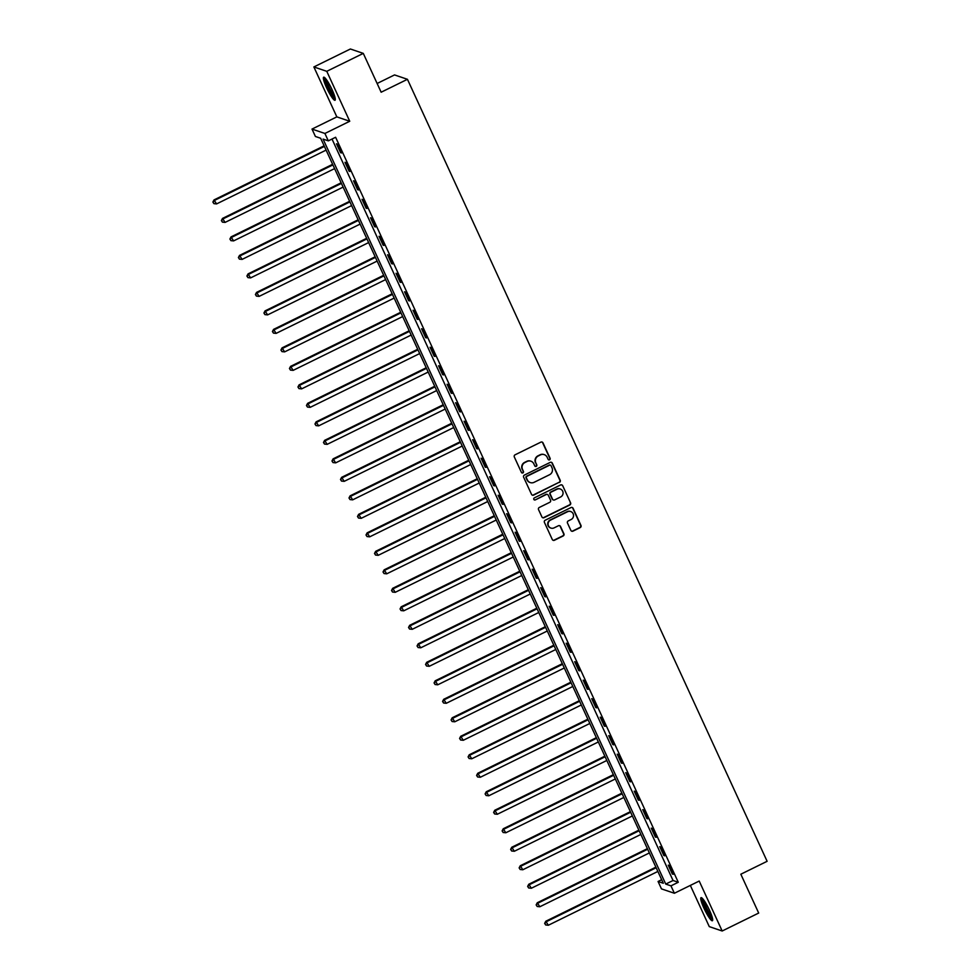 <?xml version="1.0" encoding="UTF-8"?>
<svg xmlns="http://www.w3.org/2000/svg" width="980" height="980" viewBox="0 0 980 980"><rect width="100%" height="100%" fill="white"/><g stroke="black" fill="none" stroke-linecap="round" stroke-linejoin="round"><path stroke-width="1.47" d="M549.56 459.816A1.127 1.103 108.8 0 0 550.099 458.309L542.994 442.874A1.617 1.58 108.8 0 0 540.899 442.127L515.088 454.806A1.617 1.58 108.8 0 0 514.316 456.962L521.421 472.397A1.127 1.103 108.8 0 0 522.891 472.911A1.127 1.103 108.8 0 0 523.43 471.405L522.512 469.408A5.182 5.047 108.8 0 1 524.962 462.511L527.105 461.445A5.182 5.047 108.8 0 1 533.831 463.846L534.749 465.843A1.127 1.103 108.8 0 0 536.219 466.37A1.127 1.103 108.8 0 0 536.758 464.851L535.84 462.854A5.182 5.047 108.8 0 1 538.29 455.957L540.446 454.904A5.182 5.047 108.8 0 1 547.171 457.293L548.09 459.289A1.127 1.103 108.8 0 0 549.56 459.816M548.555 459.791A1.127 1.103 108.8 0 0 549.743 458.187L542.651 442.752A1.617 1.58 108.8 0 0 541.903 441.992M521.887 472.899A1.127 1.103 108.8 0 0 523.075 471.282L522.512 469.408M535.227 466.345A1.127 1.103 108.8 0 0 536.415 464.741L535.84 462.854M709.434 910.126A12.863 2.058 -116.2 0 0 701.043 897.656A12.863 2.058 -116.2 0 0 703.995 908.276A12.863 2.058 -116.2 0 0 712.386 920.747A12.863 2.058 -116.2 0 0 709.434 910.126M332.061 89.658A12.863 2.058 -116.2 0 0 323.67 77.2A12.863 2.058 -116.2 0 0 326.622 87.808A12.863 2.058 -116.2 0 0 335.013 100.279A12.863 2.058 -116.2 0 0 332.061 89.658M570.862 530.401A1.617 1.58 108.8 0 0 572.969 531.148L580.209 527.595A1.617 1.58 108.8 0 0 580.969 525.439L573.092 508.302A1.617 1.58 108.8 0 0 570.985 507.554L545.186 520.233A1.617 1.58 108.8 0 0 544.415 522.389L552.304 539.527A1.617 1.58 108.8 0 0 554.398 540.274L563.145 535.974A1.617 1.58 108.8 0 0 563.917 533.818L560.536 526.493A1.617 1.58 108.8 0 0 558.441 525.745L554.104 527.865A4.324 4.214 108.8 0 1 548.09 524.276A4.324 4.214 108.8 0 1 550.527 520.098L567.518 511.756A4.324 4.214 108.8 0 1 573.533 515.358A4.324 4.214 108.8 0 1 571.095 519.523L568.253 520.919A1.617 1.58 108.8 0 0 567.494 523.075L570.862 530.401M670.969 885.859L674.375 893.258L661.476 888.885L658.07 881.486L663.301 883.262L320.644 138.254L315.413 136.477L312.007 129.078L324.907 133.464L328.312 140.863L323.082 139.087L665.739 884.083L670.969 885.859L678.27 882.27L335.613 137.274L328.312 140.863M363.286 53.386L326.769 71.32L313.87 66.946L350.387 49L363.286 53.386L381.147 92.218L407.447 79.306L767.12 861.298L740.831 874.221L758.692 913.054L722.174 931L699.206 881.057L674.375 893.258M313.87 66.946L336.838 116.877L349.738 121.263L326.769 71.32M349.738 121.263L324.907 133.464M559.433 482.43A1.617 1.58 108.8 0 0 560.193 480.274L552.316 463.136A1.617 1.58 108.8 0 0 550.209 462.389L524.41 475.067A1.617 1.58 108.8 0 0 523.639 477.223L531.528 494.361A1.617 1.58 108.8 0 0 533.622 495.108L559.09 482.307A1.617 1.58 108.8 0 0 559.85 480.151L551.973 463.013A1.617 1.58 108.8 0 0 551.226 462.254M562.704 485.713L570.581 502.85A1.617 1.58 108.8 0 1 569.821 505.006L544.01 517.697A1.617 1.58 108.8 0 1 541.916 516.938L538.535 509.612A1.617 1.58 108.8 0 1 539.306 507.456L549.768 502.311A1.617 1.58 108.8 0 0 550.54 500.155L548.298 495.292A1.617 1.58 108.8 0 0 546.191 494.545L535.301 499.898A1.127 1.103 108.8 0 1 533.72 498.955A1.127 1.103 108.8 0 1 534.357 497.865L560.597 484.965A1.617 1.58 108.8 0 1 562.704 485.713L570.581 502.85M690.337 885.418L709.275 926.615L722.174 931M332.012 139.038L673.052 880.493L678.27 882.27M336.483 143.815L340.575 152.684L341.444 152.99L337.353 144.109L336.483 143.815M344.997 162.3L349.076 171.182L349.946 171.476L345.866 162.607L344.997 162.3M353.498 180.798L357.59 189.679L358.46 189.973L354.368 181.092L353.498 180.798M362.012 199.295L366.091 208.177L366.961 208.471L362.882 199.589L362.012 199.295M370.514 217.793L374.593 226.674L375.475 226.968L371.383 218.087L370.514 217.793M379.027 236.29L383.107 245.172L383.976 245.466L379.897 236.584L379.027 236.29M387.529 254.788L391.608 263.657L392.478 263.963L388.399 255.082L387.529 254.788M396.03 273.285L400.122 282.154L400.991 282.448L396.912 273.579L396.03 273.285M404.544 291.771L408.623 300.652L409.493 300.946L405.414 292.077L404.544 291.771M413.046 310.268L417.137 319.149L418.007 319.443L413.928 310.562L413.046 310.268M421.559 328.766L425.639 337.647L426.508 337.941L422.429 329.06L421.559 328.766M430.061 347.263L434.152 356.144L435.022 356.438L430.93 347.557L430.061 347.263M438.575 365.76L442.654 374.642L443.524 374.936L439.444 366.055L438.575 365.76M447.076 384.258L451.168 393.127L452.037 393.433L447.946 384.552L447.076 384.258M455.59 402.743L459.669 411.625L460.539 411.918L456.46 403.05L455.59 402.743M464.091 421.241L468.171 430.122L469.053 430.416L464.961 421.547L464.091 421.241M472.605 439.738L476.684 448.62L477.554 448.913L473.475 440.032L472.605 439.738M481.107 458.236L485.186 467.117L486.055 467.411L481.976 458.53L481.107 458.236M489.608 476.733L493.7 485.615L494.569 485.909L490.49 477.027L489.608 476.733M498.122 495.231L502.201 504.1L503.071 504.406L498.992 495.525L498.122 495.231M506.623 513.728L510.715 522.597L511.585 522.891L507.493 514.022L506.623 513.728M515.137 532.214L519.216 541.095L520.086 541.389L516.007 532.52L515.137 532.214M523.639 550.711L527.73 559.592L528.6 559.886L524.508 551.005L523.639 550.711M532.152 569.209L536.232 578.09L537.101 578.384L533.022 569.503L532.152 569.209M540.654 587.706L544.745 596.587L545.615 596.881L541.524 588L540.654 587.706M549.168 606.204L553.247 615.085L554.116 615.379L550.037 606.498L549.168 606.204M557.669 624.701L561.748 633.57L562.63 633.876L558.539 624.995L557.669 624.701M566.183 643.198L570.262 652.067L571.132 652.361L567.053 643.492L566.183 643.198M574.684 661.684L578.764 670.565L579.633 670.859L575.554 661.99L574.684 661.684M583.186 680.181L587.277 689.062L588.147 689.357L584.068 680.475L583.186 680.181M591.7 698.679L595.779 707.56L596.649 707.854L592.569 698.973L591.7 698.679M600.201 717.176L604.293 726.058L605.162 726.352L601.071 717.47L600.201 717.176M608.715 735.674L612.794 744.543L613.664 744.849L609.585 735.968L608.715 735.674M617.216 754.171L621.308 763.04L622.178 763.346L618.086 754.465L617.216 754.171M625.73 772.657L629.809 781.538L630.679 781.832L626.6 772.963L625.73 772.657M634.232 791.154L638.311 800.035L639.193 800.329L635.101 791.448L634.232 791.154M642.745 809.652L646.825 818.533L647.694 818.827L643.615 809.946L642.745 809.652M651.247 828.149L655.326 837.03L656.208 837.324L652.117 828.443L651.247 828.149M659.761 846.647L663.84 855.528L664.71 855.822L660.63 846.941L659.761 846.647M668.262 865.144L672.341 874.013L673.211 874.319L669.132 865.438L668.262 865.144M407.447 79.306L394.548 74.921L377.129 83.484M661.672 879.709L658.07 881.486M336.838 116.877L312.007 129.078M673.052 880.493L665.739 884.083M544.072 454.585A5.182 5.047 108.8 0 0 540.09 454.781L540.446 454.904M535.496 462.744A5.182 5.047 108.8 0 1 537.947 455.835L540.09 454.781M530.731 461.139A5.182 5.047 108.8 0 0 526.762 461.335L527.105 461.445M522.156 469.285A5.182 5.047 108.8 0 1 524.606 462.389L526.762 461.335M532.263 495.121A1.617 1.58 108.8 0 0 533.279 494.986L559.09 482.307M551.042 465.721A1.127 1.103 108.8 0 0 549.572 465.194L526.922 476.317A1.127 1.103 108.8 0 0 526.383 477.836L527.35 479.943A5.182 5.047 108.8 0 0 534.076 482.332L549.56 474.724A5.182 5.047 108.8 0 0 552.01 467.827L551.042 465.721M550.221 465.096A1.127 1.103 108.8 0 0 549.229 465.071L549.572 465.194M530.094 482.528A5.182 5.047 108.8 0 1 527.007 479.82L526.027 477.713A1.127 1.103 108.8 0 1 526.566 476.207L549.229 465.071M542.651 517.697A1.617 1.58 108.8 0 0 543.667 517.575L569.478 504.896A1.617 1.58 108.8 0 0 570.238 502.74M547.207 494.41A1.617 1.58 108.8 0 0 545.848 494.422L535.301 499.898M534.296 499.874A1.127 1.103 108.8 0 0 534.945 499.776M560.634 496.97A4.324 4.214 108.8 0 0 560.241 488.996A4.324 4.214 108.8 0 0 557.057 489.204L551.066 492.144A1.617 1.58 108.8 0 0 550.307 494.3L552.536 499.163A1.617 1.58 108.8 0 0 554.643 499.91L560.634 496.97M560.058 488.934A4.324 4.214 108.8 0 0 556.714 489.081L557.057 489.204M553.284 499.923A1.617 1.58 108.8 0 1 552.193 499.053L549.952 494.177A1.617 1.58 108.8 0 1 550.723 492.021L556.714 489.081M562.361 485.602A1.617 1.58 108.8 0 0 561.614 484.843M570.519 511.487A4.324 4.214 108.8 0 0 567.163 511.634L567.518 511.756M550.748 528.024A4.324 4.214 108.8 0 1 550.172 519.976L567.163 511.634M553.038 540.286A1.617 1.58 108.8 0 0 554.055 540.152L562.802 535.864A1.617 1.58 108.8 0 0 563.561 533.708L560.193 526.37A1.617 1.58 108.8 0 0 559.445 525.611M571.61 531.16A1.617 1.58 108.8 0 0 572.614 531.038L579.854 527.473A1.617 1.58 108.8 0 0 580.626 525.317L572.749 508.179A1.617 1.58 108.8 0 0 572.002 507.42M324.123 145.824L214.007 199.92L216.58 203.914L326.095 150.112M324.392 146.412L214.877 200.214L212.881 202.052L213.91 203.644L213.224 202.162M216.58 203.914L213.91 203.644M212.881 202.052L214.007 199.92M332.624 164.309L222.509 218.418L225.082 222.411L334.596 168.609M332.894 164.91L223.379 218.712L221.382 220.549L222.411 222.142L221.737 220.659M225.082 222.411L222.411 222.142M221.382 220.549L222.509 218.418M341.138 182.807L231.023 236.903L233.595 240.909L343.11 187.107M341.408 183.407L231.893 237.209L229.896 239.034L230.925 240.639L230.239 239.157M233.595 240.909L230.925 240.639M229.896 239.034L231.023 236.903M349.64 201.304L239.524 255.4L242.097 259.394L351.612 205.592M349.909 201.892L240.394 255.694L238.397 257.532L239.426 259.137L238.753 257.654M242.097 259.394L239.426 259.137M238.397 257.532L239.524 255.4M358.153 219.802L248.038 273.898L250.611 277.891L360.126 224.089M358.423 220.39L248.908 274.192L246.911 276.029L247.94 277.634L247.254 276.152M250.611 277.891L247.94 277.634M246.911 276.029L248.038 273.898M335.148 98.172A11.123 1.776 63.8 0 1 333.31 96.408A11.123 1.776 63.8 0 1 327.651 86.228A11.123 1.776 63.8 0 1 325.421 78.376M326.499 79.735A10.302 1.654 -116.2 0 0 333.837 95.44A10.302 1.654 -116.2 0 0 334.719 96.493M324.576 77.53A12.777 2.046 -116.2 0 0 327.675 86.951A12.777 2.046 -116.2 0 0 333.727 97.633A12.777 2.046 -116.2 0 0 335.295 99.347M712.521 918.628A11.123 1.776 63.8 0 1 705.527 907.835A11.123 1.776 63.8 0 1 702.795 898.844M703.861 900.204A10.302 1.654 -116.2 0 0 706.433 907.529A10.302 1.654 -116.2 0 0 712.092 916.949M701.95 897.999A12.777 2.046 -116.2 0 0 705.183 907.713A12.777 2.046 -116.2 0 0 712.668 919.816M366.655 238.299L256.539 292.395L259.112 296.389L368.627 242.587M366.924 238.887L257.409 292.689L255.413 294.527L256.442 296.119L255.756 294.649M259.112 296.389L256.442 296.119M255.413 294.527L256.539 292.395M375.156 256.797L265.053 310.893L267.626 314.886L377.141 261.084M375.438 257.385L265.923 311.187L263.914 313.024L264.943 314.617L264.269 313.135M267.626 314.886L264.943 314.617M263.914 313.024L265.053 310.893M383.67 275.294L273.555 329.39L276.127 333.384L385.642 279.582M383.94 275.882L274.425 329.684L272.428 331.522L273.457 333.114L272.771 331.632M276.127 333.384L273.457 333.114M272.428 331.522L273.555 329.39M392.172 293.779L282.056 347.876L284.629 351.881L394.144 298.079M392.453 294.38L282.938 348.182L280.929 350.007L281.958 351.612L281.285 350.13M284.629 351.881L281.958 351.612M280.929 350.007L282.056 347.876M400.685 312.277L290.57 366.373L293.143 370.366L402.658 316.565M400.955 312.865L291.44 366.679L289.443 368.505L290.472 370.109L289.786 368.627M293.143 370.366L290.472 370.109M289.443 368.505L290.57 366.373M409.187 330.774L299.072 384.871L301.644 388.864L411.159 335.062M409.456 331.363L299.941 385.165L297.945 387.002L298.974 388.607L298.3 387.125M301.644 388.864L298.974 388.607M297.945 387.002L299.072 384.871M417.701 349.272L307.585 403.368L310.158 407.362L419.673 353.56M417.97 349.86L308.455 403.662L306.458 405.5L307.487 407.092L306.801 405.622M310.158 407.362L307.487 407.092M306.458 405.5L307.585 403.368M426.202 367.77L316.087 421.865L318.659 425.859L428.174 372.057M426.471 368.358L316.957 422.16L314.96 423.997L315.989 425.59L315.315 424.12M318.659 425.859L315.989 425.59M314.96 423.997L316.087 421.865M434.716 386.267L324.601 440.363L327.173 444.357L436.688 390.555M434.985 386.855L325.47 440.657L323.474 442.495L324.502 444.087L323.817 442.605M327.173 444.357L324.502 444.087M323.474 442.495L324.601 440.363M443.217 404.752L333.102 458.861L335.675 462.854L445.19 409.052M443.487 405.353L333.972 459.155L331.975 460.992L333.004 462.585L332.33 461.102M335.675 462.854L333.004 462.585M331.975 460.992L333.102 458.861M451.731 423.25L341.616 477.346L344.188 481.352L453.703 427.55M452.001 423.85L342.486 477.652L340.489 479.477L341.518 481.082L340.832 479.6M344.188 481.352L341.518 481.082M340.489 479.477L341.616 477.346M460.233 441.747L350.117 495.843L352.69 499.837L462.205 446.035M460.502 442.335L350.987 496.137L348.99 497.975L350.019 499.58L349.333 498.097M352.69 499.837L350.019 499.58M348.99 497.975L350.117 495.843M468.734 460.245L358.619 514.341L361.191 518.334L470.719 464.532M469.016 460.833L359.501 514.635L357.492 516.472L358.521 518.077L357.847 516.595M361.191 518.334L358.521 518.077M357.492 516.472L358.619 514.341M477.248 478.742L367.132 532.838L369.705 536.832L479.22 483.03M477.517 479.33L368.002 533.132L366.005 534.97L367.035 536.562L366.349 535.092M369.705 536.832L367.035 536.562M366.005 534.97L367.132 532.838M485.749 497.24L375.634 551.336L378.207 555.329L487.721 501.527M486.031 497.828L376.516 551.63L374.507 553.467L375.536 555.06L374.862 553.577M378.207 555.329L375.536 555.06M374.507 553.467L375.634 551.336M494.263 515.737L384.148 569.833L386.72 573.827L496.235 520.025M494.533 516.325L385.018 570.127L383.021 571.965L384.05 573.557L383.364 572.075M386.72 573.827L384.05 573.557M383.021 571.965L384.148 569.833M502.765 534.223L392.649 588.331L395.222 592.324L504.737 538.522M503.034 534.823L393.519 588.625L391.522 590.462L392.551 592.055L391.877 590.573M395.222 592.324L392.551 592.055M391.522 590.462L392.649 588.331M511.278 552.72L401.163 606.816L403.736 610.822L513.251 557.008M511.548 553.308L402.033 607.122L400.036 608.948L401.065 610.552L400.379 609.07M403.736 610.822L401.065 610.552M400.036 608.948L401.163 606.816M519.78 571.218L409.665 625.313L412.237 629.307L521.752 575.505M520.049 571.806L410.534 625.608L408.538 627.445L409.567 629.05L408.893 627.567M412.237 629.307L409.567 629.05M408.538 627.445L409.665 625.313M528.293 589.715L418.178 643.811L420.751 647.805L530.266 594.003M528.563 590.303L419.048 644.105L417.051 645.942L418.08 647.547L417.394 646.065M420.751 647.805L418.08 647.547M417.051 645.942L418.178 643.811M536.795 608.213L426.68 662.308L429.252 666.302L538.767 612.5M537.065 608.801L427.55 662.602L425.553 664.44L426.582 666.033L425.908 664.562M429.252 666.302L426.582 666.033M425.553 664.44L426.68 662.308M545.309 626.71L435.194 680.806L437.766 684.8L547.281 630.998M545.578 627.298L436.063 681.1L434.067 682.938L435.096 684.53L434.41 683.048M437.766 684.8L435.096 684.53M434.067 682.938L435.194 680.806M553.81 645.208L443.695 699.304L446.268 703.297L555.783 649.495M554.08 645.795L444.565 699.598L442.568 701.435L443.597 703.028L442.911 701.545M446.268 703.297L443.597 703.028M442.568 701.435L443.695 699.304M562.312 663.693L452.197 717.789L454.769 721.795L564.284 667.992M562.594 664.293L453.079 718.095L451.07 719.92L452.099 721.525L451.425 720.043M454.769 721.795L452.099 721.525M451.07 719.92L452.197 717.789M570.826 682.19L460.71 736.286L463.283 740.28L572.798 686.478M571.095 682.778L461.58 736.58L459.583 738.418L460.612 740.023L459.926 738.54M463.283 740.28L460.612 740.023M459.583 738.418L460.71 736.286M579.327 700.688L469.212 754.784L471.784 758.777L581.299 704.975M579.609 701.276L470.082 755.078L468.085 756.915L469.114 758.52L468.44 757.038M471.784 758.777L469.114 758.52M468.085 756.915L469.212 754.784M587.841 719.185L477.726 773.281L480.298 777.275L589.813 723.473M588.11 719.773L478.595 773.575L476.599 775.413L477.627 777.005L476.942 775.535M480.298 777.275L477.627 777.005M476.599 775.413L477.726 773.281M596.342 737.683L486.227 791.779L488.8 795.772L598.315 741.97M596.612 738.271L487.097 792.073L485.1 793.91L486.129 795.503L485.455 794.033M488.8 795.772L486.129 795.503M485.1 793.91L486.227 791.779M604.856 756.18L494.741 810.276L497.313 814.27L606.828 760.468M605.126 756.768L495.611 810.57L493.614 812.408L494.643 814L493.957 812.518M497.313 814.27L494.643 814M493.614 812.408L494.741 810.276M613.358 774.666L503.242 828.774L505.815 832.767L615.33 778.965M613.627 775.266L504.112 829.068L502.115 830.905L503.144 832.498L502.471 831.016M505.815 832.767L503.144 832.498M502.115 830.905L503.242 828.774M621.871 793.163L511.756 847.259L514.329 851.265L623.844 797.451M622.141 793.763L512.626 847.565L510.629 849.391L511.658 850.995L510.972 849.513M514.329 851.265L511.658 850.995M510.629 849.391L511.756 847.259M630.373 811.661L520.258 865.757L522.83 869.75L632.345 815.948M630.642 812.249L521.127 866.051L519.13 867.888L520.16 869.493L519.486 868.011M522.83 869.75L520.16 869.493M519.13 867.888L520.258 865.757M638.886 830.158L528.771 884.254L531.344 888.248L640.859 834.446M639.156 830.746L529.641 884.548L527.644 886.386L528.673 887.99L527.987 886.508M531.344 888.248L528.673 887.99M527.644 886.386L528.771 884.254M647.388 848.656L537.273 902.752L539.845 906.745L649.36 852.943M647.658 849.244L538.143 903.046L536.146 904.883L537.175 906.476L536.489 905.005M539.845 906.745L537.175 906.476M536.146 904.883L537.273 902.752M655.889 867.153L545.774 921.249L548.347 925.243L657.862 871.441M656.171 867.741L546.656 921.543L544.647 923.38L545.676 924.973L545.003 923.491M548.347 925.243L545.676 924.973M544.647 923.38L545.774 921.249"/></g></svg>
